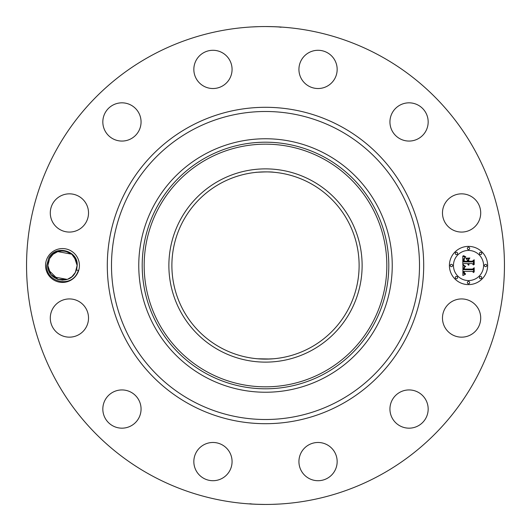 <?xml version="1.0" encoding="UTF-8"?>
<svg xmlns="http://www.w3.org/2000/svg" width="531" height="531" viewBox="0 0 531 531"><rect width="100%" height="100%" fill="white"/><g stroke="black" fill="none" stroke-linecap="round" stroke-linejoin="round"><path stroke-width="0.8" d="M150.943 475.199A238.95 238.95 0 0 1 55.801 150.943A238.95 238.95 0 0 1 380.057 55.801A238.95 238.95 0 0 1 475.199 380.057A238.95 238.95 0 0 1 150.943 475.199M251.594 26.955L258.962 26.636M265.5 26.55C279.764 26.729 287.191 27.42 272.914 26.663L272.39 26.65M277.806 26.869L281.138 27.247M279.406 504.045L272.038 504.364M265.5 504.45C251.236 504.271 243.809 503.58 258.086 504.337L258.61 504.35M253.194 504.131L249.862 503.753M47.631 257.382A16.932 16.932 0 0 1 70.603 250.645A16.932 16.932 0 0 1 77.347 273.618A16.932 16.932 0 0 1 54.374 280.355A16.932 16.932 0 0 1 47.631 257.382M444.819 308.876A19.116 19.116 0 0 1 470.758 301.269A19.116 19.116 0 0 1 478.371 327.209A19.116 19.116 0 0 1 452.432 334.822A19.116 19.116 0 0 1 444.819 308.876M418.999 425.377A19.116 19.116 0 0 1 392.728 418.999A19.116 19.116 0 0 1 399.106 392.728A19.116 19.116 0 0 1 425.377 399.106A19.116 19.116 0 0 1 418.999 425.377M318.494 480.708A19.116 19.116 0 0 1 298.933 462.043A19.116 19.116 0 0 1 317.591 442.482A19.116 19.116 0 0 1 337.152 461.14A19.116 19.116 0 0 1 318.494 480.708M203.791 478.371A19.116 19.116 0 0 1 196.178 452.432A19.116 19.116 0 0 1 222.124 444.819A19.116 19.116 0 0 1 229.731 470.758A19.116 19.116 0 0 1 203.791 478.371M105.623 418.999A19.116 19.116 0 0 1 112.001 392.728A19.116 19.116 0 0 1 138.272 399.106A19.116 19.116 0 0 1 131.894 425.377A19.116 19.116 0 0 1 105.623 418.999M50.292 318.494A19.116 19.116 0 0 1 68.957 298.933A19.116 19.116 0 0 1 88.518 317.591A19.116 19.116 0 0 1 69.86 337.152A19.116 19.116 0 0 1 50.292 318.494M52.629 203.791A19.116 19.116 0 0 1 78.568 196.178A19.116 19.116 0 0 1 86.181 222.124A19.116 19.116 0 0 1 60.242 229.731A19.116 19.116 0 0 1 52.629 203.791M112.001 105.623A19.116 19.116 0 0 1 138.272 112.001A19.116 19.116 0 0 1 131.894 138.272A19.116 19.116 0 0 1 105.623 131.894A19.116 19.116 0 0 1 112.001 105.623M212.506 50.292A19.116 19.116 0 0 1 232.067 68.957A19.116 19.116 0 0 1 213.409 88.518A19.116 19.116 0 0 1 193.848 69.86A19.116 19.116 0 0 1 212.506 50.292M327.209 52.629A19.116 19.116 0 0 1 334.822 78.568A19.116 19.116 0 0 1 308.876 86.181A19.116 19.116 0 0 1 301.269 60.242A19.116 19.116 0 0 1 327.209 52.629M425.377 112.001A19.116 19.116 0 0 1 418.999 138.272A19.116 19.116 0 0 1 392.728 131.894A19.116 19.116 0 0 1 399.106 105.623A19.116 19.116 0 0 1 425.377 112.001M480.708 212.506A19.116 19.116 0 0 1 462.043 232.067A19.116 19.116 0 0 1 442.482 213.409A19.116 19.116 0 0 1 461.14 193.848A19.116 19.116 0 0 1 480.708 212.506M468.515 246.384A19.116 19.116 0 0 1 487.631 265.5A19.116 19.116 0 0 1 468.515 284.616A19.116 19.116 0 0 1 449.399 265.5A19.116 19.116 0 0 1 468.515 246.384M46.721 265.46L48.799 258.026C55.582 244.22 78.449 250.672 77.187 265.586L76.849 268.308A14.636 14.636 0 0 1 76.431 269.96L78.469 270.452L77.108 273.485C69.541 288.306 45.527 281.35 46.721 265.46M48.593 270.1L58.045 279.445L48.593 270.1M62.565 280.136L58.138 279.472L62.452 280.136M68.074 279.027L71.731 276.85L67.915 279.094M48.547 261.033L47.85 265.586L49.642 258.484C55.835 245.408 77.791 250.685 77.121 265.414L75.329 272.516L72.004 276.618L75.269 272.629M52.974 254.382L49.642 258.484L47.85 265.586L50.704 274.182L47.85 265.586C47.325 280.162 68.824 285.778 75.329 272.516L76.431 269.96M74.274 256.818L77.121 265.414L74.274 256.818L77.121 265.414L75.329 272.516L77.121 265.414L76.252 260.529L73.749 256.154M76.384 260.9L71.804 254.216L66.946 251.561M66.84 251.528L71.804 254.216L68.645 252.225M59.24 251.229L61.742 250.884L57.355 251.794M310.383 183.348A93.609 93.609 0 0 1 347.652 310.383A93.609 93.609 0 0 1 220.617 347.652A93.609 93.609 0 0 1 183.348 220.617A93.609 93.609 0 0 1 310.383 183.348M257.668 358.783L269.98 359.002M273.332 358.783L265.5 359.109M257.668 172.217L265.5 171.891M273.89 172.263C268.5 171.281 250.678 172.675 257.11 172.263M326.26 154.275A126.736 126.736 0 0 1 326.26 376.725A126.736 126.736 0 0 1 138.764 265.5A126.736 126.736 0 0 1 326.26 154.275M468.515 280.56A15.06 15.06 0 0 0 483.575 265.5A15.06 15.06 0 0 0 468.515 250.44A15.06 15.06 0 0 0 453.454 265.5A15.06 15.06 0 0 0 468.515 280.56M451.423 266.662A1.162 1.162 0 0 0 452.585 265.5A1.162 1.162 0 0 0 451.423 264.338A1.162 1.162 0 0 0 450.268 265.5A1.162 1.162 0 0 0 451.423 266.662M468.515 249.57A1.162 1.162 0 0 0 469.669 248.408A1.162 1.162 0 0 0 468.515 247.254A1.162 1.162 0 0 0 467.353 248.408A1.162 1.162 0 0 0 468.515 249.57M456.428 254.575A1.162 1.162 0 0 0 457.589 253.42A1.162 1.162 0 0 0 456.428 252.258A1.162 1.162 0 0 0 455.273 253.42A1.162 1.162 0 0 0 456.428 254.575M485.599 266.662A1.162 1.162 0 0 0 486.761 265.5A1.162 1.162 0 0 0 485.599 264.338A1.162 1.162 0 0 0 484.445 265.5A1.162 1.162 0 0 0 485.599 266.662M480.595 254.575A1.162 1.162 0 0 0 481.756 253.42A1.162 1.162 0 0 0 480.595 252.258A1.162 1.162 0 0 0 479.44 253.42A1.162 1.162 0 0 0 480.595 254.575M468.515 281.43A1.162 1.162 0 0 0 467.353 282.592A1.162 1.162 0 0 0 468.515 283.746A1.162 1.162 0 0 0 469.669 282.592A1.162 1.162 0 0 0 468.515 281.43M456.428 276.425A1.162 1.162 0 0 0 455.273 277.58A1.162 1.162 0 0 0 456.428 278.742A1.162 1.162 0 0 0 457.589 277.58A1.162 1.162 0 0 0 456.428 276.425M480.595 276.425A1.162 1.162 0 0 0 479.44 277.58A1.162 1.162 0 0 0 480.595 278.742A1.162 1.162 0 0 0 481.756 277.58A1.162 1.162 0 0 0 480.595 276.425M53.173 276.79L57.594 279.293L53.173 276.784L67.105 279.386L62.665 280.136L67.105 279.386L53.166 276.784L67.105 279.386L58.138 279.472L67.105 279.386L53.173 276.784L57.594 279.293L53.173 276.784L67.105 279.386M219.177 180.706A96.622 96.622 0 0 1 350.294 219.177A96.622 96.622 0 0 1 311.823 350.294A96.622 96.622 0 0 1 180.706 311.823A96.622 96.622 0 0 1 219.177 180.706M462.913 265.56L465.322 266.708L463.809 267.617L463.543 269.635L472.603 269.735L473.513 268.752L473.513 272.569L472.537 271.401L464.22 271.401L464.379 272.954L465.554 273.843L464.306 273.273L464.008 271.494L463.596 271.401L463.902 273.664L465.468 274.288L462.879 275.503L462.913 265.56M463.477 265.082L465.68 266.396L463.477 265.082M464.545 267.332L464.227 269.064L472.623 269.071L474.196 267.743L474.196 272.011L473.971 268.201L472.69 269.323L463.988 269.323L464.545 267.332M462.793 256.055L465.302 257.422L463.709 258.763L463.483 261.929L467.399 261.929L467.399 261.418L463.948 261.418L464.054 258.916L464.798 257.94L464.22 259.042L464.174 261.206L467.399 261.206L467.399 259.944L465.986 258.61L469.484 258.61L468.096 260.017L468.096 261.929L472.311 261.929L473.393 260.86L473.393 264.962L472.311 263.595L468.714 263.595L469.026 264.883L468.096 263.595L468.581 265.254L467.399 263.595L463.868 263.595L462.793 264.723L462.793 256.055M463.576 255.65L465.86 256.924L464.439 256.559L463.576 255.65M469.889 258L466.152 258.219L469.889 258M468.8 261.206L472.378 261.206L474.196 259.739L474.196 264.577L473.971 260.203L472.477 261.418L468.574 261.418L468.8 259.493L468.8 261.206M76.252 260.535L75.555 258.902L76.252 260.529M57.726 251.661L53.233 254.163M68.731 252.265L71.804 254.216L57.866 251.614L71.804 254.216L68.559 252.185M47.85 265.586L50.704 274.182M75.322 272.536L77.121 265.414L75.329 272.516M71.804 254.216L65.598 251.196L71.804 254.216L57.866 251.614M50.857 274.381L58.045 279.445M66.043 251.302L61.749 250.884M54.169 253.46L52.868 254.475M189.653 404.33A158.198 158.198 0 0 1 126.67 189.653A158.198 158.198 0 0 1 341.347 126.67A158.198 158.198 0 0 1 404.33 341.347A158.198 158.198 0 0 1 189.653 404.33M339.336 130.347A154.01 154.01 0 0 1 400.653 339.336A154.01 154.01 0 0 1 191.664 400.653A154.01 154.01 0 0 1 130.347 191.664A154.01 154.01 0 0 1 339.336 130.347M206.386 157.295A123.298 123.298 0 0 1 373.705 206.386A123.298 123.298 0 0 1 324.614 373.705A123.298 123.298 0 0 1 157.295 324.614A123.298 123.298 0 0 1 206.386 157.295M323.671 371.979A121.334 121.334 0 0 1 159.021 323.671A121.334 121.334 0 0 1 207.329 159.021A121.334 121.334 0 0 1 371.979 207.329A121.334 121.334 0 0 1 323.671 371.979"/></g></svg>
